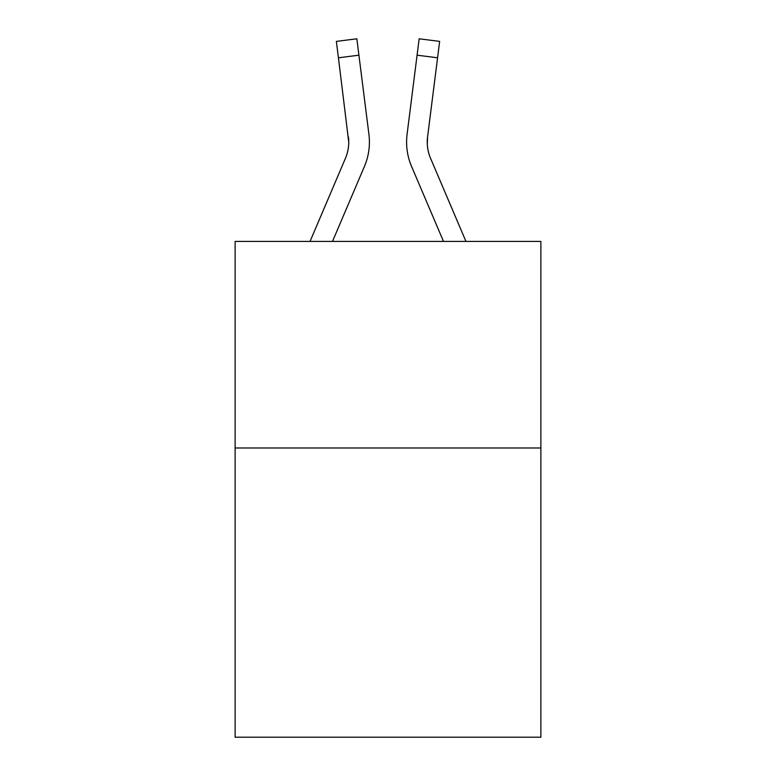 <?xml version="1.0" encoding="UTF-8"?>
<svg xmlns="http://www.w3.org/2000/svg" width="776" height="776" viewBox="0 0 776 776"><rect width="100%" height="100%" fill="white"/><g stroke="black" fill="none" stroke-linecap="round" stroke-linejoin="round"><path stroke-width="1.16" d="M540.872 447.995L540.872 737.2L235.128 737.2L235.128 241.414L540.872 241.414L540.872 447.995L235.128 447.995M332.497 241.414L364.458 166.365A61.973 61.973 0 0 0 368.92 134.316L358.919 55.193L338.423 57.783L336.357 41.39L356.853 38.8L358.919 55.193M369.405 142.056L369.405 142.571M368.61 131.842L368.92 134.316M443.503 241.414L411.542 166.365A61.973 61.973 0 0 1 407.08 134.316L419.147 38.8L439.643 41.39L437.577 57.783L417.081 55.193M465.949 241.414L430.554 158.275A41.312 41.312 0 0 1 427.576 136.906L427.295 144.103L427.576 136.906L427.295 144.103L427.576 136.906L427.295 144.103L427.576 136.906L427.295 144.103L427.576 136.906L427.295 144.103L427.576 136.906L427.295 144.103L427.576 136.906L427.295 144.103L427.576 136.906L427.295 144.103L427.576 136.906L427.295 144.103L427.576 136.906L427.295 144.103L427.576 136.906L437.577 57.783M310.051 241.414L345.446 158.275A41.312 41.312 0 0 0 348.754 142.163L338.423 57.783M345.446 158.275A41.312 41.312 0 0 0 348.754 142.163A41.312 41.312 0 0 1 345.446 158.275A41.312 41.312 0 0 0 348.754 142.163A41.312 41.312 0 0 1 345.446 158.275A41.312 41.312 0 0 0 348.754 142.163A41.312 41.312 0 0 1 345.446 158.275A41.312 41.312 0 0 0 348.754 142.163A41.312 41.312 0 0 1 345.446 158.275A41.312 41.312 0 0 0 348.754 142.163L348.424 136.906A41.312 41.312 0 0 1 345.446 158.275M430.554 158.275A41.312 41.312 0 0 1 427.246 142.163L427.576 136.906L427.246 142.163A41.312 41.312 0 0 0 430.554 158.275A41.312 41.312 0 0 1 427.246 142.163A41.312 41.312 0 0 0 430.554 158.275A41.312 41.312 0 0 1 427.246 142.163A41.312 41.312 0 0 0 430.554 158.275A41.312 41.312 0 0 1 427.246 142.163A41.312 41.312 0 0 0 430.554 158.275M406.663 145.112L406.595 142.056M407.08 134.316L407.39 131.842"/></g></svg>
